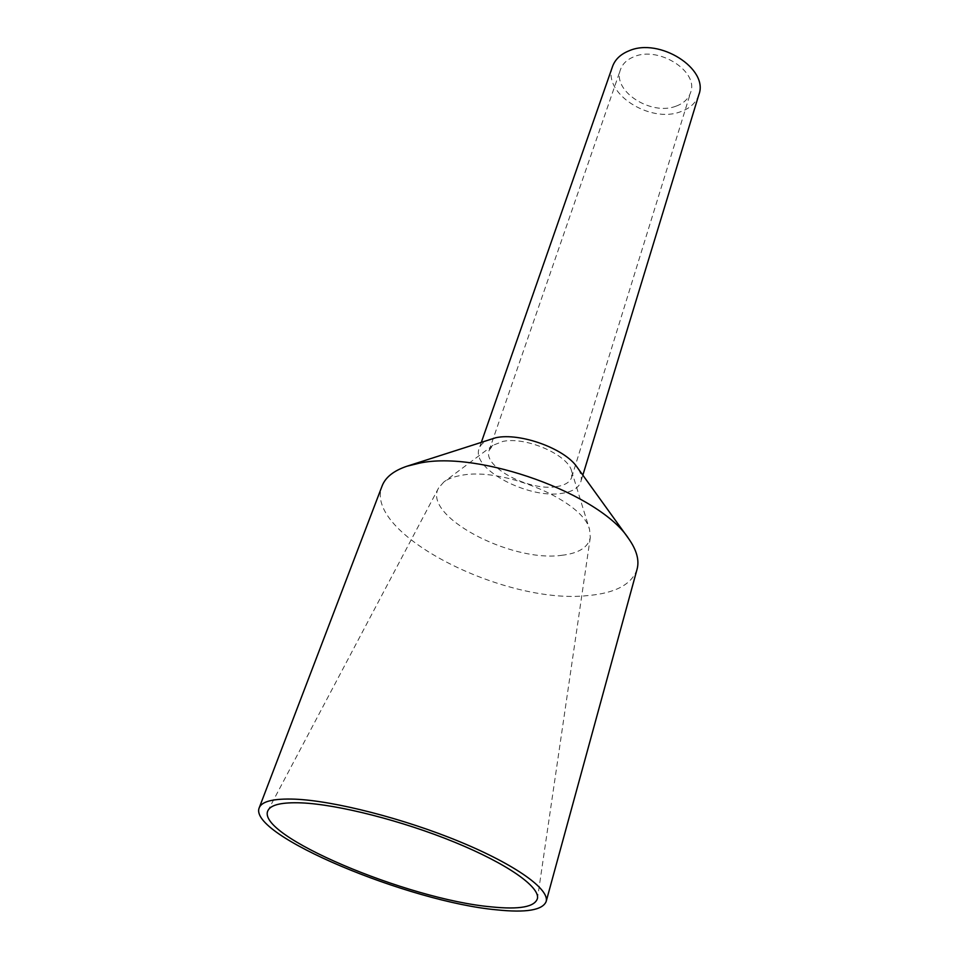 <?xml version="1.0" encoding="UTF-8"?>
<svg xmlns="http://www.w3.org/2000/svg" width="959" height="959" viewBox="0 0 959 959"><rect width="100%" height="100%" fill="white"/><g stroke="black" fill="none" stroke-linecap="round" stroke-linejoin="round"><path stroke-width="0.72" stroke-dasharray="4.79 3.6" d="M698.859 94.689C696.198 102.637 690.156 108.307 680.722 111.676C649.854 123.867 601.856 92.747 612.549 66.471M490.804 438.982C484.583 441.08 480.711 444.257 479.176 448.524C470.473 468.675 528.505 499.387 562.106 493.31C572.463 491.727 578.697 487.879 580.842 481.754C582.125 477.402 580.878 472.547 577.09 467.177M676.023 106.161C650.969 116.171 611.854 90.829 620.509 69.539C622.583 63.762 627.078 59.494 633.971 56.725C658.761 45.756 698.991 71.541 690.624 92.448C688.478 98.849 683.611 103.416 676.023 106.161M556.664 486.609C529.392 491.679 482.089 466.613 489.186 450.274L492.998 445.288L502.936 441.404C525.724 436.393 568.004 454.746 571.588 470.977L571.72 477.258C569.994 482.185 564.971 485.302 556.664 486.609M637.064 569.25C631.825 584.415 615.342 593.201 587.615 595.599C504.182 604.949 362.574 533.084 382.126 485.925M561.662 555.321C578.697 553.343 588.239 547.397 590.3 537.472L589.569 529.608C583.923 501.425 503.211 466.721 461.615 475.316C454.027 476.587 448.117 478.817 443.861 481.981L438.635 487.903C421.876 515.63 510.38 562.621 561.662 555.321M481.442 442.015L479.176 448.524M489.186 450.274L620.509 69.539M571.588 470.977L589.569 529.608M438.635 487.903L268.124 810.271M571.72 477.258L690.624 92.448M492.998 445.288L443.861 481.981M590.3 537.472L537.496 898.319M582.844 475.161L580.842 481.754"/><path stroke-width="1.44" d="M481.442 442.015L612.549 66.471C615.091 59.458 620.569 54.243 628.96 50.839C659.432 37.185 709.109 68.988 698.859 94.689L582.844 475.161M628.672 538.694L577.09 467.177C564.971 448.728 520.21 432.425 495.899 437.7L406.94 466.23L419.335 463.185C479.128 450.059 600.478 494.173 628.672 538.694C636.704 550.13 639.497 560.32 637.064 569.25L546.139 901.592C542.53 910.163 526.047 912.92 496.678 909.839C409.097 901.963 247.722 834.941 259.218 807.814C261.759 801.304 273.627 798.415 294.821 799.159C333.888 800.729 403.727 818.518 459.9 841.774C516.218 865.03 549.867 889.556 546.139 901.592M301.629 802.887C282.342 802.144 271.169 804.613 268.124 810.271C253.739 834.941 408.043 899.578 491.272 906.866C519.586 909.779 535.002 906.926 537.496 898.319C539.569 886.643 507.131 863.699 454.71 842.242C402.396 820.784 338.071 804.457 301.629 802.887M259.218 807.814L382.126 485.925C385.434 477.27 393.705 470.713 406.94 466.23"/></g></svg>
